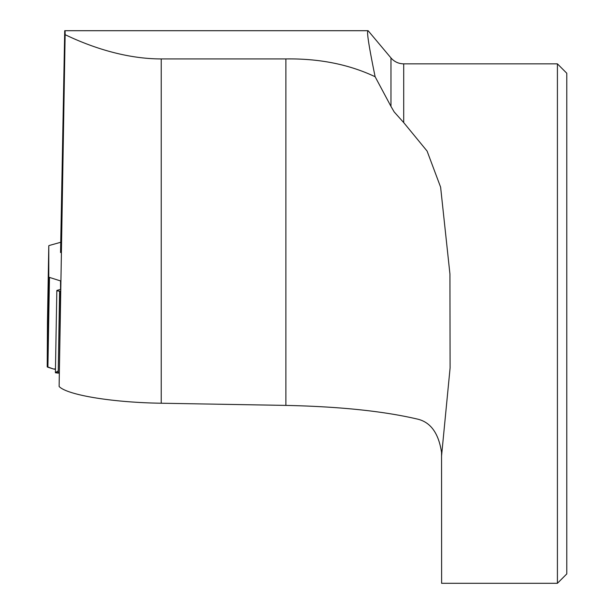 <?xml version="1.0" encoding="UTF-8"?>
<svg xmlns="http://www.w3.org/2000/svg" width="614" height="614" viewBox="0 0 614 614"><rect width="100%" height="100%" fill="white"/><g stroke="black" fill="none" stroke-linecap="round" stroke-linejoin="round"><path stroke-width="0.92" d="M60.932 281.051L49.473 277.413L47.907 367.226L53.541 369.014L55.467 368.884L53.541 369.014L47.217 366.765L47.447 322.197L48.782 245.861L47.217 366.765L48.782 276.952L48.782 245.861A5.196 0.906 -179 0 1 49.496 245.416L60.732 242.277M60.794 289.301L57.202 290.338A2.801 0.484 1 0 0 56.833 290.568A2.801 0.484 1 0 0 59.619 291.105L60.755 291.128M59.619 291.105L58.192 373.12L59.205 372.99L55.767 372.353L58.23 370.902M49.473 277.413A5.196 0.906 -179 0 1 48.782 276.952M47.907 367.226A5.196 0.906 -179 0 1 47.217 366.765M58.192 373.12L55.398 372.759L56.833 290.568M375.123 76.735C349.051 64.386 319.303 58.453 285.894 58.929L161.229 58.929C118.978 58.929 80.695 42.151 65.138 34.676L65.084 30.708L368.124 30.708L390.964 57.923L390.964 106.375L375.123 76.735C368.953 46.618 366.566 31.276 367.97 30.708L64.716 30.708L60.548 252.546M161.229 58.929L161.229 403.229L285.894 405.401C339.435 406.568 383.159 411.096 417.059 419.001C430.475 421.925 438.642 433.077 441.55 452.472L441.55 452.073M161.229 403.229C112.631 402.508 67.379 395.101 59.121 386.505L60.548 291.12M60.548 280.928L60.548 289.371M65.138 34.676L59.121 386.505M441.627 583.3L441.55 455.956L450.093 367.978L449.939 274.059L440.614 187.163L427.091 151.075L403.705 122.593L403.705 63.856L557.412 63.856L557.412 583.3L441.589 583.3M403.705 122.593L394.165 111.909L390.964 106.375M441.55 455.956L441.55 451.674M557.412 583.3L566.783 573.921L566.783 73.235L557.412 63.856M285.894 58.929L285.894 405.401M54.116 369.137L55.46 369.283M403.705 63.856C398.578 63.756 394.334 61.776 390.964 57.923"/></g></svg>
